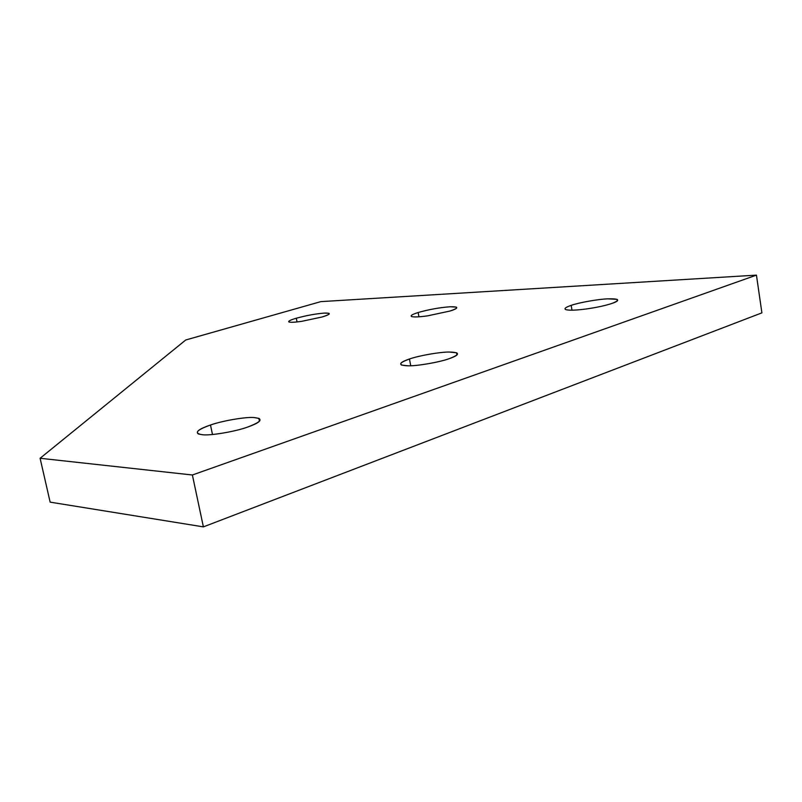 <?xml version="1.0" encoding="UTF-8"?>
<svg xmlns="http://www.w3.org/2000/svg" width="802" height="802" viewBox="0 0 802 802"><rect width="100%" height="100%" fill="white"/><g stroke="black" fill="none" stroke-linecap="round" stroke-linejoin="round"><path stroke-width="1.2" d="M297.041 321.943L296.309 318.214C290.545 319.918 288.058 321.151 288.86 321.913L289.051 322.003C290.735 322.524 294.925 322.314 301.632 321.351L321.983 317.011C327.737 315.316 330.063 314.083 328.96 313.311L324.66 313.071C315.948 313.742 306.504 315.457 296.309 318.214L297.041 321.943M418.945 316.81L418.153 312.519C412.258 314.374 410.083 315.707 411.627 316.529L411.677 316.549C413.972 317.231 419.266 317.001 427.576 315.858L450.082 311.026C455.626 309.291 457.701 307.978 456.288 307.106L450.163 306.765C439.576 307.557 428.91 309.472 418.153 312.519L418.945 316.81M571.986 310.184L571.184 305.361C565.661 307.226 563.856 308.64 565.761 309.582L566.453 309.793C570.112 310.514 576.889 310.224 586.793 308.9C596.868 307.447 605.249 305.632 611.936 303.447C617.099 301.702 618.783 300.339 616.989 299.346L607.906 298.835C598.462 299.126 578.683 302.645 571.184 305.361L571.986 310.184M410.724 365.762L409.471 359.005C401.802 361.562 399.175 363.587 401.591 365.08L408.198 365.822C417.08 366.103 439.777 362.163 449.17 358.684C456.518 356.158 458.985 354.183 456.549 352.77L449.29 352.038C440.218 351.898 418.794 355.657 409.471 359.005L410.724 365.762M212.48 434.494L210.495 425C199.257 428.829 195.227 431.827 198.415 433.992L202.655 434.764C210.565 435.767 235.447 431.536 247.487 427.115C258.334 423.316 262.134 420.398 258.876 418.363L253.963 417.551C245.693 416.779 222.344 420.799 210.495 425L212.48 434.494M50.145 502.142L40.1 458.273L185.743 339.988L320.85 301.622L756.446 275.126L192.38 474.995L40.1 458.273L50.145 502.142L203.387 526.874L192.38 474.995L203.387 526.874L761.9 312.86L756.446 275.126L761.9 312.86L203.387 526.874L50.145 502.142M320.85 301.622L185.743 339.988L40.1 458.273L192.38 474.995L756.446 275.126L320.85 301.622M247.487 427.115C235.447 431.536 210.565 435.767 202.655 434.764C193.563 433.431 196.179 430.173 210.495 425C222.344 420.799 245.693 416.779 253.963 417.551C263.798 418.604 261.632 421.792 247.487 427.115M449.17 358.684C439.777 362.163 417.08 366.103 408.198 365.822C397.842 365.371 398.263 363.095 409.471 359.005C418.794 355.657 440.218 351.898 449.29 352.038C460.158 352.289 460.117 354.504 449.17 358.684M611.936 303.447C605.249 305.632 596.868 307.447 586.793 308.9C576.889 310.224 570.112 310.514 566.453 309.793C563.525 308.92 565.109 307.447 571.184 305.361C578.683 302.645 598.462 299.126 607.906 298.835C619.254 298.555 620.598 300.098 611.936 303.447M450.082 311.026L427.576 315.858C419.266 317.001 413.972 317.231 411.677 316.549C410.043 315.737 412.198 314.394 418.153 312.519C428.91 309.472 439.576 307.557 450.163 306.765C458.864 306.585 458.834 308.008 450.082 311.026M321.983 317.011L301.632 321.351C294.494 322.364 290.244 322.544 288.86 321.913C288.058 321.151 290.545 319.918 296.309 318.214C306.504 315.457 315.948 313.742 324.66 313.071C331.497 312.96 330.614 314.274 321.983 317.011M258.876 418.363L259.467 421.301M456.549 352.77L456.95 355.005M616.989 299.346L617.249 300.991M456.288 307.106L456.488 308.259M328.96 313.311L329.121 314.133"/></g></svg>
